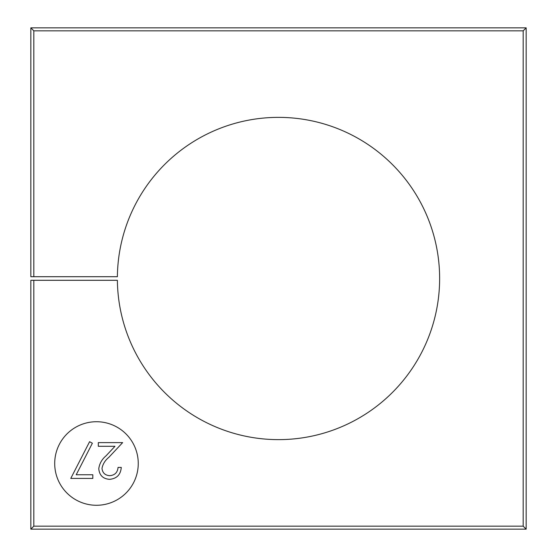 <?xml version="1.0" encoding="UTF-8"?>
<svg xmlns="http://www.w3.org/2000/svg" width="557" height="557" viewBox="0 0 557 557"><rect width="100%" height="100%" fill="white"/><g stroke="black" fill="none" stroke-linecap="round" stroke-linejoin="round"><path stroke-width="0.84" d="M96.479 421.726A41.775 41.775 0 0 0 54.704 463.501A41.775 41.775 0 0 0 96.479 505.276A41.775 41.775 0 0 0 138.254 463.501A41.775 41.775 0 0 0 96.479 421.726M33.817 280.289L117.381 280.289A161.133 161.133 0 0 0 278.5 439.633A161.133 161.133 0 0 0 439.633 278.5A161.133 161.133 0 0 0 278.5 117.367A161.133 161.133 0 0 0 117.381 276.711L30.837 276.711L30.837 27.85L526.163 27.85L526.163 529.15L30.837 529.15L30.837 280.289L33.817 280.289L33.817 526.163L523.183 526.163L523.183 30.837L33.817 30.837L33.817 276.711M30.837 27.85L33.817 30.837M526.163 27.85L523.183 30.837M526.163 529.15L523.183 526.163M30.837 529.15L33.817 526.163M92.81 474.752L92.81 478.421L70.774 478.421L89.593 441.701L92.371 443.226L76.212 474.752L92.81 474.752M109.757 475.671C114.791 475.26 117.562 472.503 118.056 467.407L121.273 467.407C120.674 474.675 116.782 478.651 109.59 479.34C102.989 478.853 99.383 475.302 98.777 468.695C99.494 463.584 101.91 459.302 106.018 455.849L114.979 446.289L98.317 446.289L98.317 442.613L122.644 442.613L108.761 457.436C105.106 460.367 102.85 464.03 101.987 468.409C102.551 472.942 105.141 475.365 109.757 475.671"/></g></svg>
